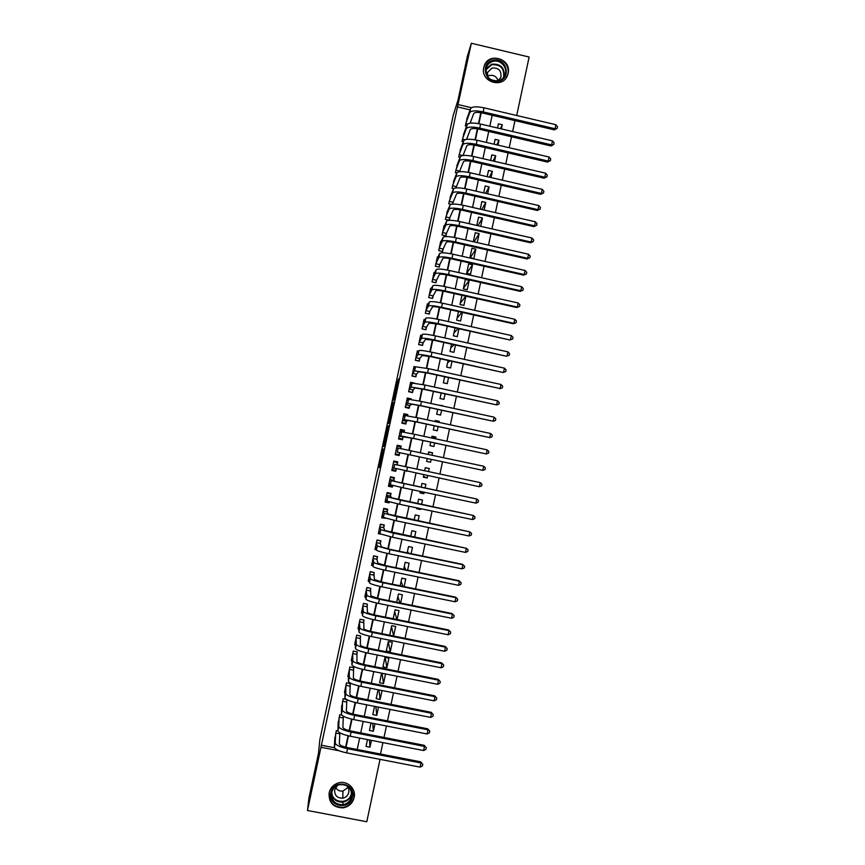 <?xml version="1.0" encoding="UTF-8"?>
<svg xmlns="http://www.w3.org/2000/svg" width="865" height="865" viewBox="0 0 865 865"><rect width="100%" height="100%" fill="white"/><g stroke="black" fill="none" stroke-linecap="round" stroke-linejoin="round"><path stroke-width="1.3" d="M382.752 448.924L378.881 467.046L379.573 467.63L383.563 449.076L381.692 456.925L382.752 448.924M508.144 73.32L507.582 75.201C502.879 89.16 480.064 81.84 483.773 67.535L484.195 66.01C488.563 51.673 511.896 58.82 508.144 73.32M354.12 797.595C352.563 803.358 348.844 806.785 342.973 807.878C333.209 807.607 328.603 802.579 329.132 792.816C330.322 788.08 333.198 784.847 337.772 783.117C346.638 779.733 356.445 788.426 354.12 797.595M397.457 381.379L393.067 400.711L394.472 398.095L398.527 378.881L393.683 398.289L397.457 381.379M380.027 759.351L366.782 821.75L307.475 810.483L308.892 798.211L318.461 753.458L319.855 739.618L453.238 115.283L458.039 99.994L467.316 56.539L471.339 43.25L529.12 57.036L516.708 115.499M307.475 810.483L320.98 747.263L339.329 750.82M470.106 109.877L457.499 106.925L320.98 747.263M457.499 106.925L471.339 43.25M387.628 426.186L383.282 446.535L384.071 446.567L384.438 445.053L388.515 425.807L387.628 426.186L388.428 426.358M388.439 422.163L392.515 403.285L393.532 402.301L389.099 423.093L388.18 423.612L388.439 422.163L389.293 422.347M501.397 128.917L502.284 124.755L500.413 128.68M497.959 145.125L498.986 140.271L496.748 144.844M494.51 161.344L495.688 155.797L493.061 161.009M491.061 177.574L492.38 171.335L489.341 177.174M487.611 193.814L489.082 186.883L485.589 193.349M484.151 210.065L485.773 202.442L481.805 209.535M480.691 226.338L482.465 218.012L477.967 225.711M477.231 242.611L479.156 233.593L474.074 241.897M475.837 249.185L471.944 248.298L469.954 257.662L473.847 258.538L475.837 249.185L470.322 257.748M472.528 264.776L468.625 263.901L466.635 273.264L470.538 274.14L472.528 264.776L466.732 273.286M469.208 280.39L465.305 279.514L463.316 288.888L467.219 289.764L469.208 280.39L463.424 288.359M465.77 296.165L460.267 303.226M461.953 295.311L459.985 304.512L463.889 305.388L465.846 296.176M461.964 312.351L457.098 318.104M458.493 311.584L456.666 320.158L460.569 321.023L462.397 312.449M458.072 328.538L453.941 332.982M455.022 327.857L453.336 335.804L457.25 336.669L458.937 328.722M454.071 344.703L450.773 347.881M451.562 344.151L450.005 351.471L453.92 352.325L455.477 345.016M449.897 360.856L447.605 362.792M448.092 360.456L446.675 367.138L450.589 367.993L452.006 361.311M445.475 376.956L444.426 377.702M444.632 376.772L443.345 382.827L447.259 383.671L448.535 377.627M441.161 393.099L440.004 398.516L443.918 399.36L445.075 393.943M437.679 409.437L436.663 414.216L440.588 415.059L441.593 410.28M439.02 422.401L439.247 421.341L436.966 421.958M434.208 425.785L433.322 429.927L437.247 430.77L438.123 426.629M435.538 438.815L435.906 437.063L431.721 437.452M430.727 442.145L429.981 445.659L433.906 446.491L434.652 442.988M432.046 455.239L432.565 452.784L428.543 452.417M427.245 458.515L426.64 461.391L430.554 462.224L431.17 459.347M427.678 475.782L427.213 477.967L423.45 476.377M428.553 471.641L429.224 468.516L425.299 467.684L424.629 470.809M424.185 492.228L423.861 493.72L420.358 491.428M425.072 488.022L425.872 484.27L421.947 483.438L421.147 487.2M420.682 508.696L420.52 509.485L419.33 508.415M421.59 504.425L422.52 500.024L418.595 499.192L417.654 503.603M418.098 520.838L419.179 515.789L415.243 514.967L414.173 520.016M414.605 537.262L415.816 531.564L411.891 530.742L410.68 536.441M408.442 553.135L407.491 551.405M411.113 553.687L412.464 547.35L408.529 546.539L407.177 552.876M405.793 569.765L404.301 566.434M407.62 570.132L409.102 563.147L405.166 562.337L403.685 569.332M402.939 586.351L401.101 581.475M404.128 586.589L405.75 578.955L401.803 578.155L400.181 585.789M399.933 602.927L397.9 596.536M400.625 603.067L402.387 594.785L398.441 593.974L396.678 602.256M396.83 619.481L394.7 611.598M397.121 619.545L399.025 610.614L395.078 609.803L393.175 618.745M393.629 635.959L389.683 635.17L391.704 625.654L395.651 626.455L393.629 635.959L391.488 626.671M390.266 651.821L386.309 651.021L388.331 641.506L392.288 642.306L390.266 651.821L388.288 641.754M386.893 667.683L382.936 666.893L384.957 657.378L388.915 658.168L386.893 667.683L385.174 657.411M383.509 683.566L379.562 682.777L381.584 673.251L385.541 674.04L383.509 683.566L382.06 673.348M382.038 690.529L380.135 699.45L379 689.924M378.502 707.127L376.762 715.355L375.886 706.608M374.978 723.745L373.377 731.271L372.718 723.302M337.912 730.979L336.301 730.666L334.712 740.332M341.859 715.139L339.707 714.717L338.139 724.383M346.541 699.461L343.102 698.779L341.567 708.446M349.882 686.432L350.476 683.642L346.497 682.853L344.465 692.411L345.005 692.519M353.277 670.516L353.861 667.726L349.893 666.937L347.86 676.484L348.444 676.603M356.661 654.61L357.256 651.832L353.288 651.031L351.255 660.579L351.882 660.698M360.056 638.716L360.64 635.937L356.683 635.137L354.65 644.674L355.32 644.814M363.441 622.832L364.035 620.054L360.067 619.254L358.034 628.79L358.77 628.931M366.825 606.971L367.42 604.192L363.451 603.381L361.429 612.907L362.24 613.069M370.209 591.109L370.793 588.33L366.836 587.519L364.814 597.045L365.711 597.228M373.583 575.257L374.177 572.479L370.22 571.668L368.187 581.183L369.214 581.388M376.967 559.417L377.551 556.649L373.604 555.827L371.572 565.332L372.739 565.569M380.341 543.588L380.924 540.82L376.978 539.998L374.956 549.502L376.318 549.783M383.714 527.769L384.298 525.001L380.351 524.179L378.329 533.673L380.459 534.116M387.077 511.961L387.671 509.204L383.725 508.371L381.703 517.854L385.725 518.297M390.45 496.164L391.034 493.407L387.098 492.574L385.076 502.057L389.023 502.879L389.228 501.873M393.813 480.378L394.408 477.621L390.461 476.788L388.439 486.26L392.386 487.092L392.732 485.46M397.176 464.602L397.77 461.845L393.824 461.013L391.813 470.474L395.748 471.306L396.235 469.057M400.603 448.567L401.133 446.081L397.197 445.248L395.175 454.698L399.111 455.541L399.706 452.784M404.096 432.197L404.485 430.327L400.549 429.483L398.538 438.944L402.474 439.777L403.058 437.02M407.577 415.827L407.848 414.584L403.912 413.74L401.901 423.19L405.836 424.034L406.42 421.277M411.07 399.479L411.199 398.862L407.264 398.008L405.253 407.447L409.188 408.291L409.772 405.544M414.508 383.13L410.626 382.287L408.615 391.715L412.54 392.569L413.124 389.812M415.427 366.89L413.978 366.565L411.967 375.994L415.892 376.848L416.476 374.102M418.552 351.136L417.33 350.866L415.319 360.283L419.244 361.148L419.828 358.402M421.742 335.404L420.671 335.177L418.66 344.584L422.585 345.449L423.18 342.702M424.953 319.693L424.023 319.488L422.012 328.895L425.937 329.76L426.521 327.024M428.197 304.004L427.364 303.82L425.353 313.216L429.278 314.092L429.862 311.346M431.462 288.326L430.705 288.153L428.694 297.549L432.619 298.425L433.203 295.689M434.727 272.659L434.046 272.507L432.035 281.893L435.96 282.769L436.544 280.033M438.014 257.013L437.376 256.862L435.376 266.247L439.29 267.123L439.874 264.387M441.301 241.367L440.718 241.238L438.717 250.612L442.621 251.499L443.204 248.763M444.588 225.743L444.048 225.614L442.047 234.988L445.951 235.875L446.535 233.139M447.886 210.119L445.378 219.375L449.281 220.261L449.865 217.526M451.184 194.517L448.708 203.762L451.195 204.335M454.482 178.925L452.038 188.17L453.757 188.57M457.78 163.334L455.358 172.589L456.839 172.924M461.077 147.764L458.677 157.008L460.083 157.333M464.375 132.204L461.996 141.449L463.326 141.752M321.175 745.176L334.506 747.771M345.611 747.187L348.054 735.758M349.146 730.601L351.601 719.118M352.682 714.025L355.137 702.488M356.207 697.449L358.683 685.869M359.743 680.896L362.219 669.261M363.268 664.352L365.754 652.664M366.782 647.82L369.29 636.078M370.307 631.299L372.815 619.502M373.821 614.788L376.351 602.937M377.335 598.288L379.876 586.394M380.849 581.81L383.4 569.851M384.363 565.332L386.914 553.33M387.866 548.864L390.439 536.808M391.38 532.418L393.953 520.308M394.873 515.972L397.468 503.819M398.376 499.548L400.982 487.341M401.879 483.124L404.485 470.874M405.371 466.722L407.988 454.417M408.875 450.297L411.481 438.036M412.378 433.852L414.973 421.666M415.87 417.427L418.455 405.296M419.374 401.003L421.947 388.947M422.866 384.601L425.429 372.599M426.358 368.198L428.899 356.272M429.851 351.817L432.381 339.956M433.343 335.436L435.852 323.651M436.825 319.077L439.323 307.356M440.317 302.728L442.793 291.072M443.799 286.38L446.264 274.8M447.27 270.053L449.724 258.538M450.752 253.737L453.195 242.287M454.222 237.432L456.644 226.046M457.693 221.137L460.104 209.817M461.164 204.854L463.564 193.598M464.635 188.581L467.014 177.39M468.095 172.319L470.463 161.204M471.555 156.068L473.912 145.017M475.015 139.838L477.361 128.842M478.475 123.608L480.799 112.688M339.686 734.234L339.977 732.871M343.081 718.285L343.513 716.296M346.487 702.348L347.038 699.731M452.73 204.108L453.195 201.923M456.179 187.9L456.515 186.343M459.639 171.713L459.845 170.762M466.581 126.193L465.316 125.89L467.673 116.656M380.492 754.021L382.914 742.602M384.006 737.467L386.45 725.995M387.52 720.913L389.974 709.387M391.034 704.38L393.489 692.8M394.537 687.848L397.013 676.225M398.051 671.337L400.527 659.66M401.555 654.827L404.042 643.095M405.058 638.338L407.556 626.552M408.55 621.859L411.059 610.03M412.054 605.392L414.573 593.509M415.546 588.935L418.076 576.998M419.038 572.489L421.579 560.498M422.52 556.054L425.083 544.009M426.013 539.63L428.575 527.542M429.494 523.217L432.068 511.074M432.976 506.814L435.56 494.629M436.457 490.423L439.052 478.194M439.928 474.042L442.534 461.769M443.41 457.65L446.005 445.41M446.891 441.236L449.476 429.062M450.373 424.845L452.946 412.735M453.855 408.453L456.417 396.408M457.336 392.072L459.877 380.092M460.807 375.702L463.337 363.797M464.278 359.343L466.797 347.503M467.749 343.005L470.246 331.23M471.22 326.667L473.706 314.957M474.68 310.34L477.156 298.706M478.15 294.035L480.605 282.455M481.61 277.73L484.054 266.225M485.07 261.446L487.492 250.007M488.52 245.163L490.931 233.788M491.969 228.901L494.38 217.591M495.429 212.649L497.808 201.404M498.878 196.398L501.246 185.229M502.316 180.169L504.673 169.053M505.766 163.95L508.112 152.9M509.204 147.742L511.539 136.757M512.642 131.545L514.956 120.624M367.484 739.597L366.025 746.419L369.993 747.187L371.442 740.364M373.377 731.271L369.42 730.493L371.02 722.967M376.762 715.355L372.793 714.577L374.545 706.348M380.135 699.45L376.178 698.671L378.081 689.751M417.157 525.25L413.254 524.341M420.52 509.485L416.584 508.652L416.757 507.863M423.861 493.72L419.936 492.888L420.249 491.407M427.213 477.967L423.288 477.134L423.753 474.95M432.565 452.784L428.64 451.952L428.121 454.395M435.906 437.063L431.992 436.22L431.613 437.971M439.247 421.341L435.333 420.498L435.106 421.558M442.588 405.642L438.598 405.144M479.156 233.593L475.263 232.707L473.339 241.724M482.465 218.012L478.572 217.126L476.799 225.451M485.773 202.442L481.881 201.556L480.259 209.179M489.082 186.883L485.189 185.986L483.719 192.917M492.38 171.335L488.498 170.437L487.179 176.676M495.688 155.797L491.807 154.9L490.628 160.436M498.986 140.271L495.104 139.373L494.077 144.217M502.284 124.755L498.402 123.846L497.526 128.009M399.079 446.297L397.057 445.875M492.163 115.283L489.839 126.204M488.725 131.426L486.389 142.422M485.287 147.601L482.93 158.663M481.848 163.777L479.48 174.903M478.399 179.963L476.02 191.154M474.95 196.16L472.56 207.416M471.501 212.368L469.089 223.689M468.052 228.587L465.63 239.983M464.592 244.817L462.159 256.278M461.142 261.068L458.688 272.583M457.682 277.319L455.217 288.91M454.222 293.581L451.735 305.237M450.752 309.865L448.265 321.585M447.292 326.148L444.783 337.934M443.821 342.454L441.301 354.304M440.35 358.759L437.809 370.685M436.879 375.086L434.327 387.077M433.397 391.413L430.835 403.468M429.927 407.761L427.342 419.882M426.445 424.12L423.85 436.306M422.953 440.48L420.347 452.741M419.471 456.861L416.854 469.154M415.979 473.306L413.362 485.557M412.475 489.763L409.869 501.97M408.961 506.23L406.377 518.384M405.458 522.72L402.885 534.819M401.944 539.219L399.381 551.264M398.43 555.719L395.878 567.721M394.916 572.241L392.375 584.189M391.402 588.773L388.872 600.667M387.877 605.316L385.358 617.156M384.363 621.87L381.854 633.667M380.838 638.435L378.329 650.177M377.302 655.01L374.815 666.699M373.777 671.597L371.301 683.242M370.242 688.194L367.776 699.785M366.706 704.802L364.252 716.35M363.17 721.432L360.727 732.915M359.635 738.061L357.202 749.501M471.382 107.692L458.234 104.611M346.011 747.295L348.444 735.856M349.546 730.698L351.99 719.204M353.082 714.122L355.537 702.575M356.607 697.547L359.083 685.956M360.132 680.993L362.619 669.348M363.657 664.45L366.154 652.751M367.182 647.917L369.69 636.164M370.707 631.396L373.215 619.589M374.221 614.885L376.751 603.035M377.735 598.385L380.276 586.481M381.249 581.896L383.8 569.938M384.763 565.418L387.315 553.416M388.266 548.951L390.839 536.895M391.769 532.505L394.354 520.395M395.273 516.059L397.868 503.906M398.776 499.635L401.382 487.428M402.268 483.211L404.885 470.949M405.772 466.808L408.388 454.503M409.264 450.384L411.881 438.123M412.767 433.938L415.373 421.742M416.27 417.503L418.855 405.382M419.774 401.09L422.336 389.023M423.266 384.676L425.818 372.685M426.759 368.285L429.3 356.358M430.251 351.893L432.781 340.032M433.743 335.523L436.252 323.726M437.225 319.153L439.723 307.432M440.707 302.804L443.194 291.148M444.188 286.466L446.664 274.875M447.67 270.139L450.124 258.613M451.152 253.813L453.584 242.362M454.622 237.507L457.044 226.122M458.093 221.213L460.504 209.892M461.564 204.929L463.964 193.674M465.024 188.656L467.414 177.466M468.495 172.394L470.863 161.268M471.955 156.143L474.312 145.082M475.415 139.903L477.761 128.917M478.875 123.684L481.2 112.753M369.993 747.187L369.506 739.986M389.023 502.879L388.147 501.603M392.386 487.092L391.088 485.806M395.748 471.306L394.018 470.03M395.716 462.072L395.846 461.434M397.197 455.131L397.359 454.363M399.035 446.513L401.133 446.081M404.485 430.327L402.495 430.867M407.848 414.584L406.42 415.341M411.199 398.862L410.486 399.392M383.963 443.431L383.768 444.469L384.471 444.448L386.071 436.414L383.963 443.431M390.461 413.535L388.774 421.45L390.461 413.535M339.848 732.796L339.35 743.878C339.804 745.273 342.529 746.517 347.546 747.63L420.725 761.838L422.78 764.292L422.423 765.947L420.098 767.114L346.649 752.885C339.102 751.209 335.004 749.317 334.366 747.209L334.852 737.445M420.098 767.114L420.974 762.973L347.546 748.712C339.988 747.046 335.89 745.165 335.242 743.078L335.707 733.455M422.78 764.292L420.725 761.838M339.696 733.834L335.793 733.066M352.444 796.881C350.011 810.905 327.359 806.602 330.841 792.751C333.306 778.705 355.926 783.063 352.444 796.881M331.652 792.664C331.252 800.579 335.004 804.591 342.918 804.677C347.514 803.747 350.422 801.012 351.644 796.481C351.796 787.712 347.503 783.831 338.756 784.847C334.993 786.188 332.636 788.793 331.652 792.664M348.033 787.442L342.929 791.053C339.686 791.432 337.242 790.221 335.598 787.431M337.545 785.312L334.69 789.723C334.42 795.4 337.123 798.211 342.8 798.179C345.946 797.465 347.946 795.551 348.779 792.427C349.265 789.54 348.4 787.172 346.184 785.323M329.381 791.853L329.241 792.448C328.711 802.147 333.285 807.121 342.973 807.391C348.8 806.31 352.488 802.904 354.034 797.184L354.034 791.875M499.137 81.191C486.13 85.689 479.145 63.945 492.477 60.474C505.474 56.02 512.437 77.72 499.137 81.191M492.628 61.502C489.568 62.507 487.46 64.518 486.303 67.535C485.265 76.877 489.428 81.267 498.781 80.672C501.743 79.699 503.819 77.774 505.009 74.887C508.198 67.556 500.165 58.863 492.628 61.502M487.46 76.38L489.266 75.515C493.677 74.725 496.618 76.477 498.11 80.769M497.894 80.899L500.835 77.428C501.689 70.779 498.781 67.643 492.099 68.021L487.644 72.249L487.525 76.617M506.23 77.742L507.333 75.579C511.334 66.475 501.354 55.663 491.98 58.939C488.174 60.193 485.557 62.702 484.119 66.454L483.611 68.389M343.34 716.198L342.864 727.4C343.329 728.719 346.065 729.93 351.082 731.033L424.218 745.316L426.272 747.728L425.926 749.382L423.612 750.528L350.206 736.223C342.648 734.558 338.539 732.72 337.88 730.72L338.258 721.496M423.612 750.528L424.488 746.387L351.093 732.06C343.535 730.395 339.426 728.579 338.756 726.6L339.112 717.507M426.272 747.728L424.218 745.316M343.091 717.907L339.188 717.139M346.822 699.623L346.378 710.933C346.854 712.176 349.601 713.355 354.618 714.458L427.71 728.806L429.775 731.174L429.429 732.828L427.115 733.963L353.742 719.583C346.195 717.918 342.086 716.134 341.394 714.241L341.664 705.548M427.115 733.963L427.991 729.811L354.628 715.42C347.081 713.755 342.962 711.992 342.27 710.122L342.508 701.569M429.775 731.174L427.71 728.806M346.487 701.991L342.583 701.223M350.228 683.599L349.882 694.476C350.379 695.644 353.136 696.79 358.142 697.882L431.192 712.306L433.268 714.631L432.922 716.285L430.608 717.399L357.288 702.953C349.741 701.288 345.611 699.569 344.908 697.774L345.059 689.621M430.608 717.399L431.484 713.257L358.175 698.79C350.628 697.136 346.497 695.428 345.784 693.665L345.903 685.642M433.268 714.631L431.192 712.306M349.882 686.096L345.978 685.318M353.612 667.683L353.396 678.019C353.904 679.133 356.661 680.236 361.667 681.328L434.684 695.817L436.76 698.098L436.414 699.753L434.111 700.845L360.835 686.334C353.288 684.669 349.146 683.004 348.411 681.317L348.454 673.705M434.111 700.845L434.987 696.703L361.711 682.171C354.174 680.517 350.033 678.863 349.287 677.209L349.309 669.726M436.76 698.098L434.684 695.817M353.266 670.202L349.363 669.423M356.996 651.778L356.899 661.584C357.418 662.622 360.186 663.693 365.192 664.785L438.166 679.339L440.253 681.588L439.907 683.231L437.604 684.302L364.37 669.715C356.823 668.072 352.682 666.461 351.925 664.882L351.85 657.789M437.604 684.302L438.479 680.171L365.257 665.574C357.71 663.92 353.558 662.32 352.801 660.774L352.693 653.821M440.253 681.588L438.166 679.339M356.65 654.318L352.758 653.54M360.381 635.883L360.402 645.16C360.943 646.133 363.711 647.161 368.717 648.253L441.647 662.871L443.745 665.077L443.399 666.731L441.107 667.78L367.906 653.129C360.359 651.475 356.207 649.918 355.429 648.447L355.245 641.895M441.107 667.78L441.972 663.65L368.782 648.977C361.246 647.334 357.083 645.787 356.304 644.338L356.088 637.927M443.745 665.077L441.647 662.871M360.035 638.457L356.142 637.667M363.765 620L363.895 628.747C364.457 629.644 367.236 630.639 372.242 631.72L445.129 646.415L447.227 648.577L446.881 650.231L444.599 651.259L371.431 636.543C363.895 634.899 359.732 633.396 358.932 632.034L358.629 626.011M444.599 651.259L445.464 647.128L372.318 632.391C364.781 630.747 360.608 629.266 359.808 627.925L359.472 622.032M447.227 648.577L445.129 646.415M363.419 622.595L359.526 621.805M367.138 604.138L367.398 612.355C367.96 613.177 370.75 614.128 375.756 615.21L448.6 629.969L450.708 632.099L450.362 633.742L448.081 634.759L374.967 619.967C367.43 618.324 363.246 616.875 362.424 615.62L362.013 610.128M448.081 634.759L448.957 630.628L375.853 615.826C368.317 614.182 364.133 612.755 363.3 611.523L362.868 606.16M450.708 632.099L448.6 629.969M366.803 606.743L362.911 605.954M370.501 588.276L366.825 587.562M370.512 588.319L370.89 595.963L379.27 598.71L452.071 613.534L454.19 615.631L453.844 617.275L451.573 618.259L378.492 603.402C370.955 601.77 366.771 600.375 365.927 599.229L365.398 594.266M451.573 618.259L452.438 614.139L379.378 599.261C371.842 597.629 367.647 596.255 366.803 595.131L366.252 590.298M454.19 615.631L452.071 613.534M370.177 590.903L366.284 590.114M373.842 572.414L370.188 571.808M373.875 572.554L374.383 579.582L382.784 582.232L455.552 597.12L457.671 599.164L457.325 600.807L455.055 601.78L382.016 586.848C374.491 585.227 370.285 583.886 369.42 582.837L368.782 578.404M455.055 601.78L455.92 597.661L382.903 582.718C375.367 581.085 371.161 579.766 370.296 578.75L369.625 574.447M457.671 599.164L455.552 597.12M373.55 575.074L369.669 574.284M377.172 556.563L373.55 556.054M372.447 564.045L371.874 563.926M377.226 556.811L376.924 559.255L377.864 563.212L386.287 565.753L459.012 580.707L461.153 582.718L460.807 584.362L458.536 585.313L385.541 570.316C378.016 568.683 373.799 567.408 372.912 566.467L372.166 562.564M458.536 585.313L459.401 581.193L386.428 566.186C378.892 564.553 374.675 563.288 373.788 562.38L373.01 558.606M461.153 582.718L459.012 580.707M376.924 559.255L373.042 558.455M380.47 540.722L376.913 540.311M375.951 548.324L375.237 548.183M380.589 541.068L380.297 543.458L381.357 546.864L389.801 549.286L462.483 564.315L464.624 566.283L464.278 567.927L462.018 568.846L389.066 553.784C381.53 552.162 377.313 550.94 376.405 550.108L375.54 546.723M462.018 568.846L462.883 564.737L389.942 549.653L377.27 546.02L376.383 542.766M464.624 566.283L462.483 564.315M380.297 543.458L376.416 542.647M383.746 524.893L380.265 524.579M379.508 532.635L378.589 532.44M465.489 552.4L466.365 548.291L468.095 549.848L467.749 551.492L465.489 552.4L392.58 537.273L379.886 533.748L378.913 530.905M383.941 525.347L383.66 527.661L384.839 530.515L466.365 548.291L393.456 533.143L380.762 529.672L379.757 526.947M383.66 527.661L379.778 526.85M386.958 509.053L387.293 509.626L383.617 508.858M383.173 516.978L381.941 516.719M468.971 535.965L469.836 531.856L471.566 533.435L471.22 535.078L468.971 535.965L396.094 520.762L383.379 517.411L382.287 515.086M387.293 509.626L387.033 511.875L388.32 514.178L469.836 531.856L396.97 516.643L384.244 513.334L383.13 511.139M387.033 511.875L383.152 511.064M390.029 493.191L390.645 493.915L386.969 493.147M388.526 501.678L385.293 500.997M472.441 519.541L473.306 515.432L475.036 517.032L474.69 518.676L472.441 519.541L399.608 504.273L386.86 501.084L385.66 499.289M390.645 493.915L390.396 496.099L391.802 497.862L473.306 515.432L400.484 500.154L387.725 497.007L386.504 495.342M390.396 496.099L386.514 495.288M390.872 476.875L393.986 478.226L390.32 477.448M392.537 485.406L392.31 486.065L388.644 485.297M475.912 503.127L476.777 499.029L478.496 500.64L478.15 502.284L475.912 503.127L403.122 487.795L390.342 484.768L389.034 483.492M391.207 480.691L389.877 479.545L393.759 480.335L395.283 481.546L403.804 483.535L476.777 499.029L391.207 480.691L390.342 484.768M393.986 478.226L393.759 480.335M393.672 461.759L397.338 462.537L393.716 461.51M396.105 469.025L395.662 470.376L391.996 469.608M479.372 486.725L480.248 482.627L481.956 484.259L481.61 485.903L479.372 486.725L392.396 467.716M394.689 464.386L480.248 482.627L394.689 464.386L393.813 468.462M397.338 462.537L397.111 464.581M400.506 448.546L400.679 446.859L397.013 446.081M395.337 453.952L399.003 454.698L395.337 453.92M397.295 452.168L482.843 470.333L397.295 452.168L398.16 448.092L396.603 448.005M399.63 452.773L399.003 454.698M483.708 466.235L485.416 467.889L485.07 469.533L482.843 470.333L483.708 466.235L398.16 448.092M403.923 432.165L404.02 431.192L400.354 430.413M398.56 438.836L402.344 439.031L398.689 438.241M399.122 436.209L413.405 438.447L486.303 453.952L413.643 438.414L400.765 435.884L399.122 436.187M487.168 449.865L488.876 451.541L488.53 453.174L486.303 453.952L487.168 449.865L414.508 434.306L401.63 431.819L399.965 432.24M402.993 437.03L402.344 439.031M407.329 415.784L403.696 414.757M402.82 423.385L405.685 423.363L402.03 422.585M402.474 420.476L406.345 421.309L408.302 420.487L416.898 422.066L489.763 437.593L417.135 421.979L404.236 419.611L402.485 420.433M490.628 433.495L492.336 435.192L491.99 436.825L489.763 437.593L490.628 433.495L418.011 417.882L405.101 415.546L403.328 416.498M406.345 421.309L405.685 423.363M408.421 399.403L407.037 399.111M408.388 408.118L409.026 407.718L405.361 406.928M405.826 404.766L409.696 405.599L411.762 404.225L420.379 405.707L493.223 421.233L420.639 405.566L407.707 403.35L405.847 404.69M494.088 417.146L495.786 418.855L495.44 420.487L493.223 421.233L494.088 417.146L421.514 401.457L408.572 399.284L406.68 400.765M409.696 405.599L409.026 407.718M411.383 383.692L410.367 383.465M411.935 392.44L408.702 391.283M409.177 389.055L413.038 389.888L415.232 387.985L423.872 389.347L496.672 404.885L424.131 389.153L411.167 387.098L409.199 388.969M497.537 400.798L499.235 402.528L498.889 404.16L496.672 404.885L497.537 400.798L425.007 385.044L412.032 383.044L410.032 385.033M413.038 389.888L412.356 392.083M414.486 368.014L413.708 367.841M415.405 376.74L412.032 375.659M412.529 373.356L416.389 374.199L418.692 371.745L427.353 373.01L500.132 388.547L427.624 372.75L414.638 370.869L412.551 373.248M500.997 384.471L502.684 386.223L502.338 387.844L500.132 388.547L500.997 384.471L428.499 368.652L415.503 366.803L413.394 369.323M416.389 374.199L415.687 376.448M502.338 387.844L499.602 388.753M417.654 352.358L417.038 352.228M418.833 361.051L415.373 360.035M415.87 357.678L419.73 358.521L422.152 355.526L430.824 356.672L503.041 372.491L431.116 356.358C423.612 354.791 419.266 354.218 418.098 354.639L415.903 357.537M504.446 368.155L506.122 369.917L505.787 371.55L503.581 372.231L504.446 368.155L431.992 352.26C424.488 350.693 420.141 350.13 418.963 350.585L416.735 353.612M419.73 358.521L419.017 360.835M505.787 371.55L503.041 372.491M422.239 345.373L418.703 344.421M419.222 341.999L423.072 342.843L425.612 339.307L434.306 340.356L506.468 356.239L434.608 339.977C427.105 338.41 422.747 337.891 421.558 338.42L419.255 341.837M507.885 351.839L509.572 353.623L509.226 355.256L507.031 355.915L507.885 351.839L435.473 335.89C427.97 334.322 423.623 333.814 422.423 334.366L420.087 337.923M423.072 342.843L422.347 345.221M509.226 355.256L506.468 356.239M425.634 329.695L422.034 328.819M422.563 326.332L426.413 327.186L429.062 323.11L437.776 324.051L509.907 339.988L438.09 323.618C430.586 322.05 426.229 321.585 425.007 322.213L422.596 326.159M511.334 335.544L513.01 337.35L512.664 338.972L510.469 339.621L511.334 335.544L438.966 319.52C431.462 317.963 427.094 317.509 425.872 318.169L423.428 322.234M426.413 327.186L425.677 329.63M512.664 338.972L509.907 339.988M425.904 310.676L429.754 311.53L432.511 306.924C433.354 306.437 436.274 306.707 441.247 307.745L513.334 323.759L513.918 323.326L441.572 307.259C434.079 305.702 429.7 305.291 428.467 306.026L425.937 310.481M514.783 319.261L516.448 321.077L516.102 322.71L513.918 323.326L514.783 319.261L442.447 303.172C434.944 301.615 430.575 301.215 429.332 301.971L426.78 306.556M429.754 311.53L429.008 314.027M516.102 322.71L513.334 323.759M429.235 295.03L433.084 295.895L435.96 290.737C436.825 290.186 439.744 290.435 444.718 291.462L516.762 307.54L517.357 307.053L445.053 290.921C437.56 289.364 433.181 288.996 431.916 289.84L429.289 294.814M518.221 302.988L519.887 304.826L519.541 306.448L517.357 307.053L518.221 302.988L445.929 286.834C438.425 285.277 434.046 284.931 432.781 285.796L430.121 290.9M433.084 295.895L432.349 298.36M519.541 306.448L516.762 307.54M432.576 279.395L436.425 280.26L439.409 274.573C440.285 273.956 443.204 274.162 448.189 275.189L520.189 291.332L520.795 290.791L448.535 274.583C441.042 273.037 436.652 272.724 435.365 273.664L432.619 279.157M521.66 286.726L523.314 288.586L522.979 290.207L520.795 290.791L521.66 286.726L449.411 270.507C441.907 268.95 437.517 268.658 436.23 269.631L433.462 275.243M436.425 280.26L435.69 282.714M522.979 290.207L520.189 291.332M435.906 263.771L439.755 264.636L442.858 258.419C443.745 257.727 446.675 257.9 451.649 258.927L523.617 275.135L524.233 274.529L452.017 258.267C444.513 256.71 440.112 256.462 438.815 257.51L435.96 263.511M525.087 270.475L526.753 272.345L526.407 273.967L524.233 274.529L525.087 270.475L452.882 254.18C445.389 252.634 440.988 252.396 439.669 253.467L436.793 259.597M439.755 264.636L439.042 267.069M526.407 273.967L523.617 275.135M439.236 248.158L443.075 249.034L446.297 242.276C447.194 241.519 450.135 241.649 455.109 242.676L527.034 258.949L527.672 258.289L455.487 241.951C447.994 240.405 443.583 240.21 442.253 241.357L439.301 247.877M528.526 254.234L530.18 256.127L529.834 257.748L527.672 258.289L528.526 254.234L456.352 237.875C448.859 236.34 444.448 236.156 443.118 237.324L440.134 243.973M443.075 249.034L442.372 251.434M529.834 257.748L527.034 258.949M442.566 232.555L446.405 233.431L449.735 226.143C450.654 225.311 453.595 225.408 458.569 226.435L530.461 242.773L531.099 242.059L458.958 225.657C451.465 224.111 447.043 223.97 445.702 225.224L442.631 232.253M531.953 238.005L533.608 239.919L533.262 241.53L531.099 242.059L531.953 238.005L459.823 221.581C452.33 220.045 447.908 219.915 446.556 221.191L443.464 228.349M446.405 233.431L445.713 235.821M533.262 241.53L530.461 242.773M445.886 216.964L449.735 217.839L453.174 210.011C454.103 209.125 457.055 209.179 462.029 210.206L533.878 226.608L534.527 225.841L462.429 209.373C454.936 207.838 450.514 207.741 449.14 209.092L445.962 216.639M535.381 221.786L537.024 223.711L536.689 225.333L534.527 225.841L535.381 221.786L463.294 205.297C455.801 203.762 451.379 203.686 449.995 205.07L446.794 212.736M449.735 217.839L449.054 220.207M536.689 225.333L533.878 226.608M449.216 201.383L453.055 202.259L456.612 193.901C457.553 192.938 460.515 192.971 465.478 193.987L537.295 210.454L537.954 209.633L465.9 193.09C458.407 191.565 453.963 191.522 452.579 192.981L449.292 201.037M538.808 205.578L540.452 207.524L540.106 209.146L537.954 209.633L538.808 205.578L466.765 189.024C459.272 187.5 454.828 187.467 453.433 188.948L450.124 197.133M453.055 202.259L452.514 204.129M540.106 209.146L537.295 210.454M452.536 185.813L456.374 186.689L460.039 177.801C461.002 176.774 463.964 176.763 468.938 177.779L540.701 194.311L541.382 193.425L469.36 176.828C461.878 175.303 457.423 175.314 456.006 176.871L452.611 185.445M542.236 189.381L543.869 191.349L543.523 192.971L541.382 193.425L542.236 189.381L470.225 172.762C462.743 171.238 458.288 171.27 456.871 172.849L453.444 181.542M456.374 186.689L456.028 187.921M543.523 192.971L540.701 194.311M455.855 170.254L459.693 171.14L463.467 161.712C464.44 160.609 467.414 160.566 472.387 161.582L544.117 178.19L544.799 177.238L472.82 160.576C465.338 159.052 460.883 159.117 459.445 160.782L455.942 169.864M545.653 173.195L547.286 175.184L546.939 176.795L544.799 177.238L545.653 173.195L473.685 156.511C466.203 154.986 461.737 155.073 460.299 156.76L456.774 165.961M459.693 171.14L459.52 171.724M546.939 176.795L544.117 178.19M463.024 155.527L466.905 145.634C467.889 144.466 470.863 144.39 475.837 145.396L547.523 162.069L548.215 161.063L476.28 144.336C468.798 142.812 464.332 142.941 462.872 144.704L459.261 154.284M549.07 157.019L550.702 159.03L550.356 160.641L548.215 161.063L549.07 157.019L477.145 140.271C469.663 138.757 465.197 138.887 463.726 140.681L460.094 150.391M550.356 160.641L547.523 162.069M459.174 154.694L462.861 155.549M466.592 139.341L470.322 129.566C471.328 128.334 474.312 128.215 479.275 129.22L550.929 145.958L551.632 144.898L479.74 128.107C472.258 126.593 467.781 126.766 466.3 128.625L462.58 138.724M552.486 140.865L554.108 142.887L553.773 144.498L551.632 144.898L552.486 140.865L480.605 124.052C473.123 122.538 468.646 122.722 467.154 124.614L463.413 134.832M553.773 144.498L550.929 145.958M462.494 139.157L464.927 139.73M470.138 123.165L473.75 113.51C474.766 112.201 477.75 112.061 482.724 113.066L554.324 129.858L555.049 128.744L483.189 111.888C475.718 110.374 471.23 110.601 469.727 112.569L465.9 123.176M555.903 124.711L557.525 126.755L557.179 128.366L555.049 128.744L555.903 124.711L484.054 107.833C476.583 106.319 472.085 106.557 470.582 108.558L466.732 119.284M557.179 128.366L554.324 129.858M465.803 123.63L467.587 124.041M379.681 467.284L378.881 467.111M380.005 465.792L379.162 465.619M384.395 445.237L383.552 445.053M388.115 427.861L387.261 427.688M384.536 444.632L383.768 444.469M393.002 404.993L392.148 404.809M393.326 403.458L392.515 403.285M389.445 421.601L388.774 421.45M394.354 398.614L393.683 398.462M394.148 399.468L393.326 399.295M334.366 747.209L335.242 743.078M346.649 752.885L347.546 748.712M351.785 793.032L351.623 793.973C350.422 798.471 347.535 801.185 342.973 802.104C336.528 802.363 332.733 799.336 331.587 793.021M331.911 791.691C330.981 803.239 349.395 805.099 351.298 793.67L351.514 791.702M485.935 68.854L491.612 64.215C500.424 63.491 504.63 67.556 504.252 76.423M503.592 77.385C504.587 68.432 500.597 64.226 491.623 64.778L485.762 70.022M337.88 730.72L338.756 726.6M350.206 736.223L351.093 732.06M341.394 714.241L342.27 710.122M353.742 719.583L354.628 715.42M344.908 697.774L345.784 693.665M357.288 702.953L358.175 698.79M348.411 681.317L349.287 677.209M360.835 686.334L361.711 682.171M351.925 664.882L352.801 660.774M364.37 669.715L365.257 665.574M355.429 648.447L356.304 644.338M367.906 653.129L368.782 648.977M358.932 632.034L359.808 627.925M371.431 636.543L372.318 632.391M362.424 615.62L363.3 611.523M374.967 619.967L375.853 615.826M365.927 599.229L366.803 595.131M378.492 603.402L379.378 599.261M369.42 582.837L370.296 578.75M382.016 586.848L382.903 582.718M372.912 566.467L373.788 562.38M385.541 570.316L386.428 566.186M376.405 550.108L377.27 546.02M389.066 553.784L389.942 549.653M379.886 533.748L380.762 529.672M392.58 537.273L393.456 533.143M383.379 517.411L384.244 513.334M396.094 520.762L396.97 516.643M386.86 501.084L387.725 497.007M399.608 504.273L400.484 500.154M403.122 487.795L403.998 483.676M406.626 471.328L407.502 467.208M410.129 454.871L411.016 450.752M400.765 435.884L401.63 431.819M413.643 438.414L414.508 434.306M404.236 419.611L405.101 415.546M417.135 421.979L418.011 417.882M407.707 403.35L408.572 399.284M420.639 405.566L421.514 401.457M411.167 387.098L412.032 383.044M424.131 389.153L425.007 385.044M414.638 370.869L415.503 366.803M427.624 372.75L428.499 368.652M418.098 354.639L418.963 350.585M431.116 356.358L431.992 352.26M421.558 338.42L422.423 334.366M434.608 339.977L435.473 335.89M425.007 322.213L425.872 318.169M438.09 323.618L438.966 319.52M428.467 306.026L429.332 301.971M441.572 307.259L442.447 303.172M431.916 289.84L432.781 285.796M445.053 290.921L445.929 286.834M435.365 273.664L436.23 269.631M448.535 274.583L449.411 270.507M438.815 257.51L439.669 253.467M452.017 258.267L452.882 254.18M442.253 241.357L443.118 237.324M455.487 241.951L456.352 237.875M445.702 225.224L446.556 221.191M458.958 225.657L459.823 221.581M449.14 209.092L449.995 205.07M462.429 209.373L463.294 205.297M452.579 192.981L453.433 188.948M465.9 193.09L466.765 189.024M456.006 176.871L456.871 172.849M469.36 176.828L470.225 172.762M459.445 160.782L460.299 156.76M472.82 160.576L473.685 156.511M462.872 144.704L463.726 140.681M476.28 144.336L477.145 140.271M466.3 128.625L467.154 124.614M479.74 128.107L480.605 124.052M469.727 112.569L470.582 108.558M483.189 111.888L484.054 107.833M507.582 75.201L507.258 75.958M379.692 467.219L378.881 467.046M342.8 798.179L342.929 791.053M342.918 804.677L342.973 802.104C336.539 802.342 332.744 799.303 331.587 792.989M507.02 76.325L506.771 76.888M484.119 66.454L483.816 67.329M504.782 75.439L505.009 74.887"/></g></svg>
